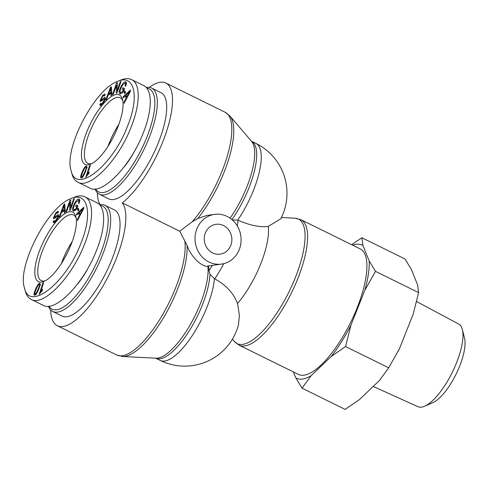 <?xml version="1.0" encoding="UTF-8"?>
<svg xmlns="http://www.w3.org/2000/svg" width="489" height="489" viewBox="0 0 489 489"><rect width="100%" height="100%" fill="white"/><g stroke="black" fill="none" stroke-linecap="round" stroke-linejoin="round"><path stroke-width="0.73" d="M50.673 309.959A69.945 23.869 116.2 0 0 57.347 325.753A69.945 23.869 116.2 0 0 107.018 278.748A69.945 23.869 116.2 0 0 122.293 202.892L179.756 231.199L187.079 245.509C192.153 259.622 204.249 267.727 207.776 266.022L221.548 264.091A25.11 22.989 82 0 0 236.823 225.191A25.11 22.989 82 0 0 214.573 214.365A25.11 22.989 82 0 0 195.209 235.466A25.11 22.989 82 0 0 208.986 262.025A25.11 22.989 82 0 0 221.548 264.091M208.516 265.918A55.728 19.016 116.2 0 1 208.944 270.784L209.983 274.311L214.42 278.699A55.593 18.973 116.2 0 1 206.865 307.44A55.593 18.973 116.2 0 1 160.166 360.411A55.593 55.593 0 0 0 238.485 324.745M179.756 231.199L192.189 221.817L197.819 218.528L206.914 215.441L214.573 214.365M232.293 219.903L237.74 220.093A55.593 18.973 116.2 0 0 253.522 190.203A55.593 18.973 116.2 0 0 255.961 143.43A55.593 55.593 0 0 1 280.79 218.809L268.241 226.431A55.593 18.973 116.2 0 1 237.568 303.504C233.571 293.162 225.955 284.946 214.72 278.852L214.42 278.699M237.74 220.093L238.045 220.233C249.677 225.343 259.738 227.409 268.241 226.431M237.568 303.504L239.384 315.258L238.479 324.739M304.072 375.173A69.945 23.869 116.2 0 1 298.437 374.409L239.109 345.185A69.945 23.869 -63.8 0 0 244.751 345.949A69.945 23.869 -63.8 0 0 294.806 285.784A69.945 23.869 -63.8 0 0 300.931 219.702L360.252 248.925A69.945 23.869 116.2 0 1 354.128 315.014A69.945 23.869 116.2 0 1 304.072 375.173M212.617 252.905A15.067 13.796 -98 0 1 204.353 236.969A15.067 13.796 -98 0 1 215.967 224.31A15.067 13.796 -98 0 1 231.719 237.312A15.067 13.796 -98 0 1 220.154 254.146A15.067 13.796 -98 0 1 212.617 252.905M122.293 202.892A69.945 23.869 -63.8 0 0 164.762 136.596A69.945 23.869 -63.8 0 0 165.82 83.032A69.945 23.869 -63.8 0 0 149.231 87.366M97.329 192.721A69.945 23.869 -63.8 0 0 100.068 204.689M118.858 124.383A36.406 12.421 -63.8 0 0 108.167 146.089M95.117 189.041A59.181 20.196 -63.8 0 0 99.383 194.249A59.181 20.196 -63.8 0 0 143.65 150.08A59.181 20.196 -63.8 0 0 151.688 88.069A59.181 20.196 -63.8 0 0 146.92 87.421A59.181 20.196 -63.8 0 0 146.272 87.531M146.871 88.24A57.39 19.584 116.2 0 1 140.6 151.04A57.39 19.584 116.2 0 1 95.581 188.998M99.383 194.249L108.76 198.864A59.181 20.196 -63.8 0 0 153.026 154.701A59.181 20.196 -63.8 0 0 161.064 92.684L151.688 88.069M123.845 167.262A41.968 14.322 -63.8 0 0 136.131 148.216M108.075 146.223A36.51 12.457 116.2 0 1 109.487 142.452A36.51 12.457 116.2 0 1 118.913 124.23M85.893 167.195C85.465 166.822 84.456 168.399 82.867 171.926C81.37 175.465 80.985 177.091 81.706 176.804L82.708 176.016L84.731 172.073C86.229 168.534 86.614 166.908 85.893 167.195L87.201 167.819M82.818 177.373L82.5 177.195M81.18 177.996C80.147 177.996 80.508 175.961 82.274 171.877C84.01 167.892 85.392 165.942 86.412 166.016L86.95 167.305L85.324 172.122C83.576 176.126 82.195 178.082 81.18 177.996L80.972 177.941M86.327 167.385L86.969 166.81M81.84 177.794L81.926 176.932M123.864 91.969L124.664 90.636L125.612 92.378L124.811 93.711L123.864 91.969L125.074 92.562L125.41 92.005M125.276 92.934L125.074 92.562M113.283 94.279L112.568 94.536L116.608 82.977L117.378 82.696L117.171 90.685L120.343 81.608L121.058 81.345L117.018 92.904L116.254 93.185L116.455 85.202L113.283 94.279M116.455 85.202L117.299 85.618M117.519 91.467L117.537 90.862M120.343 81.608L120.875 81.871M117.171 90.685L117.702 90.948M116.608 82.977L117.36 83.344M117.134 85.532L117.317 85.013M110.648 88.203L108.527 94.139L110.777 92.268L110.648 88.203L111.498 88.625M110.777 92.268L111.792 92.769M108.527 94.139L109.23 94.481M111.333 93.411L111.81 93.008M106.681 99.206L105.752 99.976L110.416 87.488L111.364 86.7L111.938 94.829L110.942 95.661L110.82 93.161L108.051 95.465L106.681 99.206M110.82 93.161L111.859 93.668M110.416 87.488L111.455 88.002M99.756 104.524L100.624 103.399L100.917 104.09L102.659 102.861L104.395 99.383L103.595 99.188L100.331 101.492L100.056 100.728L102.531 95.502L104.75 93.937L105.117 94.86L104.236 95.991L103.98 95.392L102.556 96.425L100.942 99.591L101.199 100.013L104.126 97.617L104.982 97.384L105.282 98.234C105.172 99.866 104.31 101.718 102.69 103.79L100.172 105.587L99.756 104.524L100.966 105.123L101.529 104.389M100.985 105.435L100.966 105.123M104.377 98.998L105.282 98.252M100.942 99.591L102.134 100.471M104.249 95.52L105.111 94.756M101.272 101.186L101.455 100.178M105.007 99.683L104.236 98.937L105.447 99.53M119.946 93.857C118.748 93.051 119.035 90.758 120.801 86.981C122.745 83.154 124.402 81.437 125.771 81.84C126.663 82.28 126.651 83.68 125.722 86.04L125.062 86.198C125.728 84.481 125.746 83.466 125.129 83.161L122.69 84.872L121.394 87.134C119.939 90.288 119.677 92.06 120.594 92.458L122.354 91.791L123.405 89.64L122.226 89.102L122.898 87.733L124.591 88.509L122.495 92.806L119.921 93.845M123.405 89.64L123.913 89.89M122.354 91.791L122.867 92.042M121.767 93.038L122.116 93.118M126.388 83.784L125.129 83.161M124.995 83.112L126.272 82.366M120.63 93.919L120.435 92.354M122.898 87.733L124.573 88.546M123.454 89.664L124.102 88.326M129.75 91.492L126.254 94.964L126.59 97.305L129.75 91.492L130.178 91.706M126.59 97.305L127.109 97.562M123.149 96.871L130.404 90.019L130.545 91.003L124.084 103.332L123.931 102.287L125.893 98.613L125.477 95.722L123.289 97.843L123.149 96.871L123.906 97.244M125.477 95.722L126.431 96.192M125.893 98.613L126.419 98.87M126.92 97.922L126.847 97.433M123.931 102.287L124.487 102.562M125.954 95.96L126.345 95.593M89.615 165.704L90.324 165.398L87.342 174.365L89.328 172.055L88.876 173.418L85.783 177.22L89.615 165.704L90.135 165.967M87.342 174.365L87.837 174.61M127.519 126.144C113.014 165.325 75.905 195.019 71.107 170.637C63.576 149.053 94.389 89.524 117.452 81.455C134.732 73.491 139.658 96.877 127.519 126.144M86.828 131.847A38.735 13.221 -63.8 0 0 90.618 164.176A38.735 13.221 -63.8 0 0 114.102 135.526A38.735 13.221 -63.8 0 0 122.507 99.444A38.735 13.221 -63.8 0 0 107.439 99.579A38.735 13.221 -63.8 0 0 86.828 131.847M71.107 170.637L72.024 174.084C73.118 178.094 75.043 180.789 77.806 182.171C89.952 189.604 118.552 160.08 131.083 127.171C140.416 104.175 140.6 83.576 131.529 79.591C128.595 78.173 125.001 78.344 120.734 80.092L117.452 81.455M143.625 85.544C152.666 89.628 152.47 110.135 143.179 133.13C130.551 166.052 102.146 195.374 89.903 188.124M91.901 163.564A36.577 12.482 116.2 0 1 87.91 163.399A36.577 12.482 116.2 0 1 89.499 132.623A36.577 12.482 116.2 0 1 120.239 97.769A36.577 12.482 116.2 0 1 122.8 100.832M72.207 241.615A36.406 12.421 -63.8 0 0 61.51 263.327M48.466 306.273A59.181 20.196 -63.8 0 0 52.726 311.481A59.181 20.196 -63.8 0 0 96.999 267.318A59.181 20.196 -63.8 0 0 105.037 205.301A59.181 20.196 -63.8 0 0 100.263 204.659A59.181 20.196 -63.8 0 0 99.615 204.769M100.221 205.478A57.39 19.584 116.2 0 1 93.949 268.278A57.39 19.584 116.2 0 1 48.924 306.236M52.726 311.481L62.103 316.102A59.181 20.196 -63.8 0 0 106.376 271.939A59.181 20.196 -63.8 0 0 114.408 209.922L105.037 205.301M77.195 284.5A41.968 14.322 -63.8 0 0 89.475 265.454M61.425 263.461A36.51 12.457 116.2 0 1 62.836 259.683A36.51 12.457 116.2 0 1 72.262 241.462M39.242 284.433C38.814 284.06 37.8 285.637 36.21 289.164C34.719 292.697 34.328 294.329 35.055 294.042L36.052 293.253L38.081 289.311C39.572 285.772 39.964 284.146 39.242 284.433L40.55 285.05M36.168 294.61L35.844 294.433M34.53 295.234C33.49 295.234 33.857 293.198 35.618 289.115C37.36 285.13 38.735 283.174 39.756 283.247L40.294 284.543L38.674 289.36C36.926 293.363 35.544 295.319 34.53 295.234L34.322 295.179M39.676 284.622L40.318 284.048M35.19 295.032L35.269 294.17M77.213 209.206L78.014 207.868L78.955 209.616L78.154 210.948L77.213 209.206L78.423 209.799L78.753 209.243M78.625 210.172L78.423 209.799M66.632 211.511L65.917 211.774L69.958 200.215L70.722 199.934L70.52 207.923L73.692 198.846L74.401 198.583L70.367 210.142L69.597 210.423L69.799 202.434L66.632 211.511M69.799 202.434L70.648 202.856M70.868 208.705L70.881 208.1M73.692 198.846L74.224 199.102M70.52 207.923L71.052 208.18M69.958 200.215L70.703 200.582M70.477 202.77L70.66 202.25M63.992 205.441L61.877 211.376L64.12 209.506L63.992 205.441L64.848 205.857M64.12 209.506L65.141 210.007M61.877 211.376L62.574 211.719M64.676 210.649L65.159 210.246M60.025 216.444L59.102 217.214L63.766 204.726L64.713 203.937L65.288 212.067L64.291 212.898L64.169 210.392L61.394 212.703L60.025 216.444M64.169 210.392L65.202 210.906M63.766 204.726L64.805 205.233M53.105 221.761L53.973 220.637L54.267 221.321L56.003 220.099L57.745 216.621L56.944 216.425L53.68 218.73L53.399 217.96L55.874 212.739L58.099 211.175L58.46 212.092L57.58 213.228L57.329 212.629L55.899 213.662L54.285 216.829L54.548 217.244L57.47 214.854L58.332 214.622L58.631 215.466C58.521 217.098 57.653 218.956 56.033 221.028L53.515 222.819L53.105 221.761L54.316 222.354L54.878 221.627M54.334 222.672L54.316 222.354M57.72 216.236L58.631 215.484M54.285 216.829L55.477 217.709M57.598 212.758L58.46 211.994M54.615 218.424L54.799 217.416M58.356 216.92L57.586 216.169L58.796 216.768M73.295 211.095C72.097 210.288 72.378 207.996 74.151 204.219C76.088 200.386 77.745 198.675 79.114 199.078L79.139 199.09C80.013 199.518 79.994 200.918 79.071 203.277L78.405 203.436C79.071 201.719 79.096 200.704 78.472 200.398L76.033 202.104L74.744 204.371C73.289 207.519 73.02 209.298 73.943 209.695L75.697 209.023L76.749 206.878L75.569 206.34L76.241 204.97L77.94 205.741L75.838 210.044L73.264 211.083M76.749 206.878L77.262 207.128M75.697 209.023L76.211 209.28M75.153 210.288L73.943 209.695L75.459 210.356M79.731 201.016L78.509 200.417M78.491 200.404L79.701 201.003M78.344 200.349L79.615 199.604M73.98 211.156L73.778 209.592M76.241 204.97L77.922 205.777M76.797 206.902L77.451 205.563M83.093 208.73L79.597 212.202L79.939 214.543L83.093 208.73L83.527 208.937M79.939 214.543L80.453 214.799M76.492 214.109L83.747 207.257L83.888 208.241L77.427 220.57L77.28 219.524L79.242 215.851L78.821 212.959L76.632 215.074L76.492 214.109L77.25 214.482M78.821 212.959L79.774 213.43M79.242 215.851L79.768 216.107M80.263 215.16L80.196 214.671M77.28 219.524L77.83 219.799M79.304 213.192L79.689 212.825M42.959 282.942L43.674 282.636L40.685 291.603L42.677 289.286L42.219 290.655L39.132 294.457L42.959 282.942L43.484 283.198M40.685 291.603L41.186 291.847M80.862 243.375C66.357 282.556 29.254 312.257 24.45 287.874C16.919 266.291 47.733 206.761 70.795 198.693C88.075 190.728 93.008 214.109 80.862 243.375M40.171 249.084A38.735 13.221 -63.8 0 0 43.967 281.413A38.735 13.221 -63.8 0 0 67.451 252.764A38.735 13.221 -63.8 0 0 75.856 216.682A38.735 13.221 -63.8 0 0 60.783 216.816A38.735 13.221 -63.8 0 0 40.171 249.084M24.45 287.874L25.373 291.322C26.467 295.332 28.393 298.021 31.149 299.402C43.295 306.841 71.901 277.318 84.426 244.408C93.76 221.413 93.949 200.808 84.872 196.822C81.944 195.411 78.344 195.582 74.077 197.33L70.795 198.693M84.884 196.829L96.981 202.788C106.009 206.865 105.813 227.373 96.522 250.368C83.9 283.29 55.495 312.612 43.246 305.362L31.143 299.396M45.245 280.802A36.577 12.482 116.2 0 1 41.253 280.637A36.577 12.482 116.2 0 1 42.849 249.855A36.577 12.482 116.2 0 1 73.582 215.007A36.577 12.482 116.2 0 1 76.15 218.07M424.629 406.225L432.863 402.63A38.668 13.197 -63.8 0 0 456.109 374.116A38.668 13.197 -63.8 0 0 464.55 338.302L462.386 329.592A46.07 15.721 116.2 0 1 452.325 372.251A46.07 15.721 116.2 0 1 424.629 406.225A46.07 15.721 116.2 0 1 418.028 406.707L373.193 386.444M302.055 388.174L295.747 377.808A74.224 25.33 -63.8 0 0 311.157 375.644L302.055 388.174L345.161 409.409L359.549 399.482L379.58 380.338L388.682 367.807L399.403 348.81A74.224 25.33 116.2 0 1 398.046 351.444A74.224 25.33 116.2 0 1 398.034 351.475M399.403 348.81L413.174 314.195L418.608 292.599L417.588 284.83L411.328 269.366L405.02 258.999L361.915 237.764L362.942 245.527A74.224 25.33 -63.8 0 0 352.642 245.178M351.603 244.665L361.915 237.764M345.576 346.567L331.187 356.499A74.224 25.33 -63.8 0 0 351.01 324.971L345.576 346.567L388.682 367.807M375.503 271.364L364.788 290.356A74.224 25.33 -63.8 0 0 369.195 260.992L375.503 271.364L418.608 292.599M362.942 245.527L369.195 260.992M295.747 377.808L293.363 371.909M331.187 356.499L311.157 375.644M364.788 290.356L351.01 324.971M416.591 301.524L458.743 324.06A46.07 15.721 116.2 0 1 462.386 329.592M207.776 266.022A56.107 19.144 116.2 0 1 190.906 323.565A56.107 19.144 116.2 0 1 155.869 358.205L122.556 356.487A69.432 23.692 -63.8 0 0 164.573 315.955A69.432 23.692 -63.8 0 0 187.079 245.509M160.166 360.411L155.661 358.192A55.593 18.973 -63.8 0 0 188.247 332.447A55.593 18.973 -63.8 0 0 209.983 274.311M212.293 265.393A48.423 16.522 116.2 0 1 208.944 270.784M214.72 278.852A55.593 18.973 -63.8 0 0 223.76 263.663M197.819 218.528A69.432 23.692 -63.8 0 0 229.922 116.003L251.59 141.37A56.107 19.144 116.2 0 1 230.13 218.198M231.939 219.598A55.593 18.973 -63.8 0 0 251.456 141.211L255.961 143.43M281.45 217.495L295.044 218.192A69.432 23.692 116.2 0 1 294.354 280.056A69.432 23.692 116.2 0 1 242.685 344.372A69.432 23.692 116.2 0 1 234.329 341.438L239.109 345.185M184.75 240.496A69.945 23.869 116.2 0 1 161.474 316.652A69.945 23.869 116.2 0 1 116.669 354.977L122.556 356.487M229.922 116.003L225.142 112.256A69.945 23.869 116.2 0 1 227.055 156.883A69.945 23.869 116.2 0 1 192.189 221.817M237.287 225.93A55.593 18.973 -63.8 0 0 238.045 220.233M82.708 176.016L83.203 176.26M84.731 172.073L85.239 172.324M82.274 171.877L82.782 172.128M110.673 89.97L111.633 90.441M104.126 97.617L105.282 98.191M102.531 95.502L103.13 95.801M100.056 100.728L101.156 101.266M102.659 102.861L103.203 103.13M125.16 83.179L126.339 83.76M120.801 86.981L121.339 87.25M128.393 93.943L128.876 94.181M36.052 293.253L36.547 293.492M38.081 289.311L38.582 289.561M35.618 289.115L36.125 289.366M64.016 207.202L64.976 207.678M57.47 214.854L58.631 215.423M55.874 212.739L56.48 213.039M53.399 217.96L54.499 218.504M56.003 220.099L56.553 220.368M74.151 204.219L74.689 204.488M81.742 211.181L82.225 211.419M295.044 218.192L300.931 219.702M232.391 339.17L234.329 341.438M57.347 325.753L116.669 354.977M225.142 112.256L165.82 83.032M102.287 100.587L101.076 99.994M104.505 95.648L103.98 95.392M102.128 104.683L100.917 104.09M89.897 188.124L77.794 182.165M143.632 85.551L131.535 79.591M55.636 217.825L54.426 217.232M57.849 212.886L57.329 212.629M55.477 221.92L54.267 221.321"/></g></svg>
